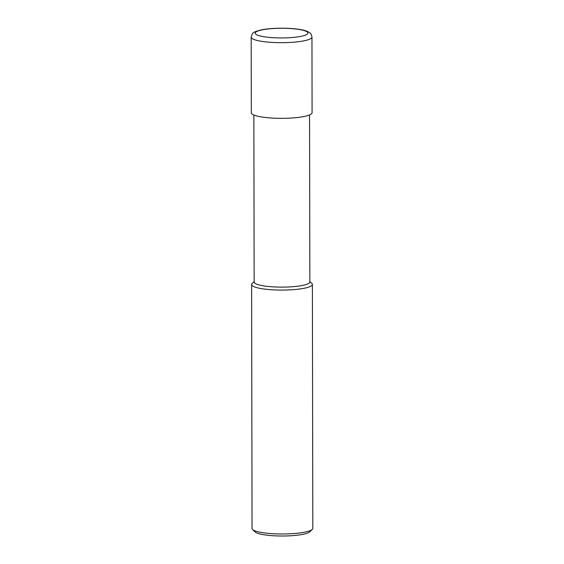 <?xml version="1.0" encoding="UTF-8"?>
<svg xmlns="http://www.w3.org/2000/svg" width="564" height="564" viewBox="0 0 564 564"><rect width="100%" height="100%" fill="white"/><g stroke="black" fill="none" stroke-linecap="round" stroke-linejoin="round"><path stroke-width="0.85" d="M254.145 281.57L252.15 283.502A30.386 5.584 -0.1 0 0 251.622 284.545L252.045 528.461A30.386 5.584 -0.1 0 0 252.58 529.504L255.076 531.901A27.855 5.118 -0.1 0 0 274.238 535.8A27.855 5.118 -0.1 0 0 302.121 534.482A27.855 5.118 -0.1 0 0 309.798 531.803L312.28 529.399A30.386 5.584 -0.1 0 0 312.816 528.355L312.385 284.439A30.386 5.584 -0.1 0 0 311.85 283.396L309.847 281.471M252.58 529.504A30.386 5.584 -0.1 0 0 273.491 533.755A30.386 5.584 -0.1 0 0 303.911 532.317A30.386 5.584 -0.1 0 0 312.28 529.399M251.622 284.545A30.386 5.584 -0.1 0 0 270.375 289.67A30.386 5.584 -0.1 0 0 303.481 288.401A30.386 5.584 -0.1 0 0 312.385 284.439M309.558 114.936L309.855 281.951A27.855 5.118 179.9 0 1 301.691 285.588A27.855 5.118 179.9 0 1 262.295 285.652A27.855 5.118 179.9 0 1 254.145 282.049L253.856 115.035M312.089 112.701A30.386 5.584 179.9 0 1 293.329 117.89A30.386 5.584 179.9 0 1 260.216 116.734A30.386 5.584 179.9 0 1 251.318 112.807L251.184 37.146A30.386 5.584 179.9 0 0 260.082 41.073A30.386 5.584 179.9 0 0 293.202 42.229A30.386 5.584 179.9 0 0 311.955 37.034L312.089 112.701M300.189 29.652A26.332 4.836 179.9 0 1 300.182 36.498A26.332 4.836 179.9 0 1 262.937 36.561A26.332 4.836 179.9 0 1 262.951 29.716A26.332 4.836 179.9 0 1 300.189 29.652M311.955 37.034C311.518 34.714 310.842 33.346 309.918 32.923C307.676 31.302 304.673 30.209 300.922 29.652C290.347 27.643 271.58 27.742 261.414 29.871C251.819 32.324 252.58 32.945 251.184 37.146"/></g></svg>
